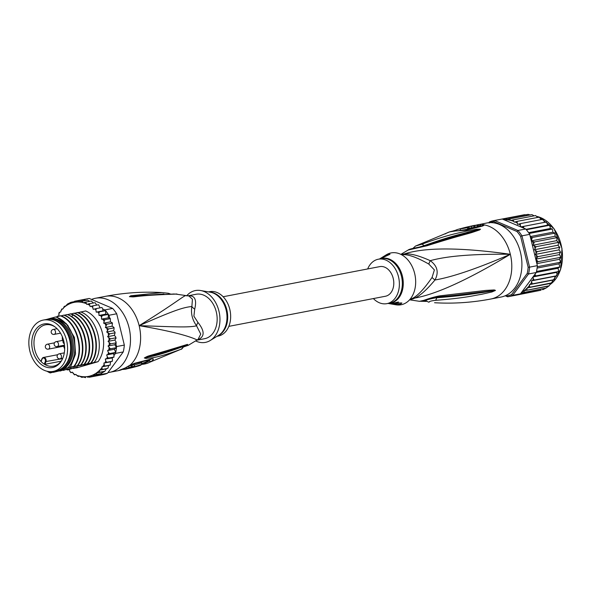 <?xml version="1.0" encoding="UTF-8"?>
<svg xmlns="http://www.w3.org/2000/svg" width="592" height="592" viewBox="0 0 592 592"><rect width="100%" height="100%" fill="white"/><g stroke="black" fill="none" stroke-linecap="round" stroke-linejoin="round"><path stroke-width="0.89" d="M54.397 371.11A26.144 19.077 -100.9 0 0 66.829 341.532A26.144 19.077 -100.9 0 0 43.653 320.006A26.144 19.077 -100.9 0 0 43.275 320.072A26.144 19.077 -100.9 0 0 42.032 320.376A26.144 19.077 -100.9 0 0 29.6 349.953A26.144 19.077 -100.9 0 0 52.777 371.48A26.144 19.077 -100.9 0 0 53.154 371.413A26.144 19.077 -100.9 0 0 54.397 371.11M43.275 320.072L46.317 319.488A26.144 19.077 79.1 0 1 46.694 319.421A26.144 19.077 79.1 0 1 69.871 340.948A26.144 19.077 79.1 0 1 57.439 370.525A26.144 19.077 79.1 0 1 56.188 370.829L53.154 371.413M40.9 364.184A22.215 16.213 -100.9 0 0 42.21 365.16A22.215 16.213 -100.9 0 0 61.331 361.031A22.215 16.213 -100.9 0 0 55.53 327.302A22.215 16.213 -100.9 0 0 54.73 326.68A22.215 16.213 -100.9 0 0 54.22 326.325A22.215 16.213 -100.9 0 0 33.159 334.51A22.215 16.213 -100.9 0 0 40.9 364.184M42.076 359.055L41.092 361.549A21.053 15.362 -100.9 0 0 42.631 362.963A21.053 15.362 -100.9 0 0 43.875 363.888A21.053 15.362 -100.9 0 0 44.259 364.139L45.251 361.645A2.39 1.746 -100.9 0 0 44.518 358.426A2.39 1.746 -100.9 0 0 42.158 358.885A2.39 1.746 -100.9 0 0 42.076 359.055L42.039 358.73M62.323 336.685A21.053 15.362 -100.9 0 0 62.456 340.444M63.647 346.194A21.053 15.362 -100.9 0 0 64.676 348.925M41.092 361.549L41.114 361.164L41.092 361.549A21.053 15.362 79.1 0 1 34.158 339.786A21.053 15.362 79.1 0 1 45.591 324.808A21.053 15.362 79.1 0 1 55.234 327.065M61.664 360.484A21.053 15.362 79.1 0 1 53.539 366.152A21.053 15.362 79.1 0 1 44.259 364.139L44.955 364.295L45.924 361.853A2.893 2.109 -100.9 0 0 45.665 358.752A2.893 2.109 -100.9 0 0 43.46 357.45A2.893 2.109 -100.9 0 0 42.173 358.515M61.161 361.179L44.955 364.295M197.758 339.616A10.057 6.712 -117.7 0 1 198.816 339.275A22.622 16.509 79.1 0 1 197.166 339.993M188.16 295.793L196.13 294.261A22.622 16.509 79.1 0 1 216.287 311.873A22.622 16.509 79.1 0 1 205.75 338.432A22.622 16.509 -100.9 0 1 204.669 338.691L196.855 340.193M188.234 295.859C194.805 295.267 196.966 299.685 194.709 309.098L193.902 316.18L197.972 322.462C204.521 330.669 204.802 336.271 198.816 339.275M186.48 295.859C185.222 294.083 179.864 300.514 139.15 325.674A37.703 27.521 -100.9 0 0 105.546 296.326L95.423 298.272A37.703 27.521 -100.9 0 1 129.315 328.856A37.703 27.521 -100.9 0 1 111.466 371.887A37.703 27.521 79.1 0 1 109.661 372.316A37.703 27.521 79.1 0 1 107.966 372.568M91.531 299.434A37.703 27.521 79.1 0 1 93.625 298.701A37.703 27.521 -100.9 0 1 95.423 298.272M125.178 367.972A5.025 3.315 58.5 0 0 125.941 367.676L118.289 370.659A37.703 27.521 -100.9 0 0 119.873 370.289A37.703 27.521 -100.9 0 0 120.095 370.229A37.703 27.521 -100.9 0 0 125.178 367.972L130.085 365.131L134.702 363.259L151.256 358.981C153.964 358.463 154.016 359.24 151.411 361.312A36.149 26.381 79.1 0 1 146.89 363.429L146.89 363.429A36.149 26.381 79.1 0 1 142.021 364.332M175.328 294.024L189.003 296.015L192.437 299.256L191.875 306.53C182.765 307.292 171.636 311.414 139.15 325.674C188.004 333.903 196.396 339.941 197.217 339.912M141.976 364.406L146.89 363.429L180.974 349.273C150.834 360.432 149.066 357.287 146.054 358.471L144.33 357.968L146.379 356.843C149.547 355.341 150.464 355.733 186.687 344.625L187.405 344.366L188.293 345.314M181.122 349.199C181.396 349.576 182.306 348.592 183.875 346.246L183.069 346.549C151.374 358.182 150.102 356.029 146.683 357.553L144.418 357.871M180.974 349.273A5.025 4.447 -117.1 0 0 183.069 346.549L183.113 346.424M146.054 358.471A5.025 4.188 -94.3 0 0 146.683 357.553L144.455 357.96A5.025 2.028 39.1 0 1 144.33 357.968M146.379 356.843A5.025 3.204 68.7 0 1 146.009 357.427L167.099 351.522L185.962 345.232M186.687 344.625A5.025 4.336 69.1 0 1 185.215 345.639M187.405 344.366A5.025 4.344 68.6 0 1 185.992 345.336M186.214 345.254L183.683 346.705M176.934 293.98L174.381 294.15C136.264 295.467 135.405 297.243 131.75 296.829L129.389 296.666L130.765 295.763L161.949 292.581C143.227 291.471 124.424 292.722 105.546 296.326M175.173 294.172A5.025 4.292 -87.4 0 0 174.24 294.009L143.109 295.393L129.552 296.644L163.917 293.972M174.381 294.15A5.025 4.285 -87.9 0 0 173.382 293.98M131.75 296.829A5.025 3.145 -91.8 0 0 131.165 296.54L129.552 296.644A5.025 0.481 -75.9 0 0 129.507 296.703M129.389 296.666A5.025 2.272 -68.6 0 1 129.5 296.636L131.735 296.252A5.025 4.211 74.9 0 0 130.765 295.763M161.949 292.581L168.061 293.225A5.025 4.381 98.9 0 1 168.069 293.225A5.025 4.381 98.9 0 1 169.712 293.898M125.941 367.676L130.018 365.382A5.025 0.629 63.3 0 0 130.085 365.131A37.703 27.521 -100.9 0 0 139.15 325.674C175.402 326.814 187.738 327.709 196.581 325.837C192.259 319.747 190.691 313.309 191.875 306.53A10.057 6.808 -170.1 0 0 194.709 309.098M197.972 322.462A10.057 6.157 144.4 0 0 196.581 325.837L200.747 334.095L198.046 339.416L188.352 345.277L183.557 346.942M210.256 340.481L218.618 335.316A22.77 16.62 -100.9 0 0 226.188 310.282A22.77 16.62 -100.9 0 0 226.114 309.971A22.77 16.62 -100.9 0 0 210.33 292.219L200.644 290.524A26.388 19.262 -100.9 0 1 218.936 311.103A26.388 19.262 79.1 0 1 210.256 340.481A26.388 19.262 79.1 0 1 195.656 340.94M200.644 290.524A26.388 19.262 -100.9 0 0 186.917 295.519M216.998 336.315L218.167 336.093A22.622 16.509 79.1 0 0 229.785 309.276A22.622 16.509 -100.9 0 0 209.627 291.664L208.451 291.893M147.852 360.188L147.859 360.868A34.995 25.545 79.1 0 1 143.22 363L141.407 363.451M124.868 368.298L125.097 369.26L130.085 368.143A37.481 27.358 -100.9 0 0 132.031 367.573L131.032 367.81A37.525 27.395 -100.9 0 0 134.599 366.167L132.327 366.685A37.607 27.454 79.1 0 1 128.76 368.335L128.79 368.157A37.636 27.469 -100.9 0 0 131.32 366.907L130.958 365.419L128.708 365.9M134.599 366.167L134.236 364.672L131.964 365.197A36.105 26.351 79.1 0 1 131.032 365.715M135.516 366.648L135.531 366.7A37.289 27.217 79.1 0 1 133.918 367.188L138.276 366.019A36.985 26.995 -100.9 0 0 140.548 365.234L142.028 364.25L141.666 362.755L134.34 365.109M142.028 364.25L133.57 367.055A37.459 27.343 79.1 0 1 130.632 368.017A37.459 27.343 79.1 0 1 130.358 368.076M136.967 366.085L135.531 366.7M130.632 368.017L133.37 367.329A37.318 27.239 -100.9 0 0 136.071 366.433L138.062 365.915A37.185 27.143 79.1 0 1 137.026 366.307M138.498 365.671L138.017 365.738M131.32 366.907L129.071 367.388A37.681 27.506 79.1 0 1 126.54 368.638C124.683 369.334 124.631 369.452 126.385 369.001L125.881 369.112M125.097 369.238A37.607 27.454 79.1 0 1 122.389 369.46M128.745 366.048L129.071 367.388M131.964 365.197L132.327 366.685M149.968 359.803L149.029 361.024A35.379 25.826 79.1 0 1 141.91 363.747M51.482 318.163A26.766 19.536 79.1 0 1 72.416 339.26A26.766 19.536 79.1 0 1 63.847 368.905L68.043 367.684A28.653 20.912 -100.9 0 0 73.741 338.876A28.653 20.912 -100.9 0 0 56.95 317.364L55.507 316.994L50.298 318.385A26.766 19.536 79.1 0 1 71.24 339.482A26.766 19.536 79.1 0 1 62.671 369.127L63.847 368.905M55.781 317.053L60.384 315.817C77.204 321.767 85.019 352.314 73.882 366.337L67.407 368.039L70.515 367.04L75.532 354.046L74.503 338.691L67.695 325.156L56.95 317.364M114.101 327.642L113.605 327.154L114.13 328.923L113.457 330.721L106.708 332.016L108.491 328.937L105.376 327.494L106.841 324.201L103.63 323.173L104.762 319.717L101.498 319.132L101.572 317.053L102.298 315.573L99.019 315.44L98.894 313.323L99.478 311.829L96.244 312.154L95.904 310.053L96.363 308.558L93.21 309.335L92.67 307.278L93.003 305.812L90.088 306.597L89.451 303.644L86.721 304.362L85.773 302.075L83.169 302.764L82.029 301.15L79.535 301.809L78.285 300.869L70.936 302.312L67.473 304.029L65.771 305.931L64.284 306.36L63.085 308.809L61.716 309.046L60.68 312.006L59.067 312.421M69.405 369.593L67.555 369.948L69.36 369.43L69.893 371.487L70.914 372.694L72.483 372.176L74.466 374.869L75.843 374.403L78.144 376.431L79.395 376.001L81.792 377.37M83.391 377.074L81.888 377.356L83.08 376.949L85.581 377.644M87.609 377.252L92.877 376.223L93.906 375.187L100.396 373.937L98.953 375.054A38.709 28.253 -100.9 0 0 99.7 374.751L100.078 374.24M81.97 300.159L81.467 299.944A38.709 28.253 -100.9 0 0 80.719 300.07A38.709 28.253 -100.9 0 0 80.675 300.085L74.599 301.254M81.467 299.944L89.229 298.449L112.658 308.417A38.709 28.253 79.1 0 1 116.698 313.782L124.327 345.084A38.709 28.253 79.1 0 1 123.269 351.922L107.463 373.256A38.709 28.253 79.1 0 1 104.954 374.159A38.709 28.253 79.1 0 1 103.104 374.603L95.342 376.098A38.709 28.253 -100.9 0 0 95.393 376.09L89.318 377.252M80.719 300.07L88.482 298.583A38.709 28.253 79.1 0 1 89.229 298.449M107.463 373.256L99.7 374.751M98.953 375.054A38.709 28.253 79.1 0 1 97.192 375.654A38.709 28.253 79.1 0 1 95.393 376.09L98.953 375.054L92.877 376.223M115.507 353.417A38.709 28.253 -100.9 0 0 115.729 352.403L113.42 353.624L114.012 355.422L115.507 353.417L123.269 351.922M124.327 345.084L116.565 346.572L115.847 343.619L114.804 344.722L116.469 347.637A38.709 28.253 -100.9 0 0 116.565 346.572M110.393 348.806L107.581 350.568L114.33 349.273L115.729 352.403A38.709 28.253 -100.9 0 0 116.469 347.637L110.393 348.806L108.055 346.024L114.804 344.722M109.823 318.267L108.935 315.27A38.709 28.253 -100.9 0 0 108.373 314.404A38.709 28.253 -100.9 0 0 105.554 310.667A38.709 28.253 -100.9 0 0 104.902 309.912L102.69 308.972L101.972 307.492M108.935 315.27L116.698 313.782M112.658 308.417L104.902 309.912M114.012 355.422L113.842 357.065L112.125 357.975L112.539 359.795L112.169 361.268L110.608 361.786L110.082 365.072L108.699 365.538L107.914 368.202L106.345 368.853L104.865 371.251L100.396 373.937M110.438 321.434L110.356 318.526M115.07 340.415L115.973 341.665L115.847 343.619M109.653 318.222L108.247 317.837L108.373 314.404L102.298 315.573M101.498 319.132L108.247 317.837M99.019 315.44L105.768 314.145L105.554 310.667L99.478 311.829M108.373 314.404L105.768 314.145M96.244 312.154L102.993 310.859L102.69 308.972M105.554 310.667L102.993 310.859M101.765 307.522L96.363 308.558M100.055 307.847L98.598 304.754M98.398 304.776L93.003 305.812M96.74 305.095L94.994 302.601M94.217 302.852L89.451 303.644M93.336 302.889L91.301 301.025L85.773 302.075M89.732 301.313L87.52 300.1L82.029 301.15M78.285 300.869L83.738 299.826L86.24 300.514M81.903 300.174L80.675 300.085M113.457 330.721L114.863 331.912L115.092 332.808L114.36 335.368L107.611 336.663L109.69 333.851L106.708 332.016M114.811 340.06L108.062 341.362L110.415 338.853L107.611 336.663M108.055 346.024L110.652 343.871L108.062 341.362M93.906 375.187L96.244 374.558L96.873 372.953L99.375 372.294L99.597 370.148L102.201 369.46L101.95 366.84L104.68 366.115L103.859 363.081L106.775 362.304L105.79 361.09L105.317 359.011L108.44 358.101L107.337 356.932L106.671 354.926L109.653 353.572L108.432 352.477L107.581 350.568M67.555 369.948L67.851 369.822A37.703 27.521 -100.9 0 1 67.584 369.578M72.572 372.375L71.329 372.509A37.703 27.521 -100.9 0 1 69.893 371.487M75.976 374.573L75.103 374.618A37.703 27.521 -100.9 0 1 73.156 373.626M79.58 376.157L78.026 376.431M59.237 312.391L58.8 315.78L56.736 316.794M61.664 309.061L63.092 308.78M115.092 332.808L109.69 333.851M113.893 327.894L108.491 328.937M113.605 327.154L112.125 326.199L112.436 322.958M105.376 327.494L112.125 326.199M112.243 323.158L111.918 322.581L112.243 323.158L106.841 324.201M103.63 323.173L110.378 321.878M111.918 322.581L110.571 321.967M110.164 318.681L104.762 319.717M114.36 335.368L115.655 336.774L115.81 337.817L110.415 338.853M116.099 337.973L114.937 339.882M116.306 342.946L115.973 343.493M116.047 342.835L110.652 343.871M78.011 312.62L85.67 310.948A30.162 22.015 79.1 0 1 102.475 333.244A30.162 22.015 79.1 0 1 98.043 361.69L76.901 367.817L73.223 368.313M115.81 337.817L115.832 338.617M116.469 347.637L114.33 349.273M115.729 352.403L109.653 353.572M106.671 354.926L113.42 353.624M114.056 357.043L108.44 358.101M105.317 359.011L112.125 357.975M112.369 361.246L111.755 361.453M110.245 365.057L109.439 365.323M103.859 363.081L110.608 361.786M112.169 361.268L106.775 362.304M110.082 365.072L104.68 366.115M101.95 366.84L108.699 365.538M107.596 368.424L102.201 369.46M99.597 370.148L106.345 368.853M104.769 371.258L99.375 372.294M96.873 372.953L103.585 371.665M101.646 373.522L96.244 374.558M50.298 318.385L46.45 319.465M64.513 315.218L67.133 314.515C83.99 320.45 91.753 351.197 80.63 365.042L74.155 366.744L77.678 365.604L70.781 367.388L74.303 366.256C85.5 352.336 77.5 321.456 60.813 315.728L60.384 315.817M61.139 315.869L63.758 315.166C80.445 320.894 88.445 351.766 77.256 365.686M77.678 365.604C88.807 351.759 81.045 321.019 64.188 315.085L63.758 315.166M67.888 314.574L70.507 313.864L72.86 314.996C88.223 322.61 94.468 351.115 83.997 364.391L78.373 365.93L81.052 364.961C91.523 351.678 85.278 323.18 69.915 315.566L67.133 314.515M74.636 313.272L77.256 312.569C94.047 318.496 101.898 349.036 90.746 363.096L84.279 364.798L87.372 363.74L80.904 365.442L84.427 364.309C95.578 350.516 87.727 319.599 70.936 313.782L70.507 313.864M71.262 313.923L73.882 313.22C90.672 319.029 98.524 349.953 87.372 363.74M87.801 363.658C98.953 349.598 91.101 319.058 74.311 313.138L73.882 313.22M80.63 311.917C97.34 317.623 105.302 348.673 94.121 362.445L87.653 364.147L91.175 363.007C102.357 349.236 94.394 318.185 77.685 312.487L77.256 312.569M74.303 366.256L73.882 366.337M84.427 364.309L83.997 364.391M91.175 363.007L90.746 363.096M81.052 364.961L80.63 365.042M98.043 361.69L94.121 362.445M49.928 371.65L51.785 372.398L50.239 372.945L56.669 371.199M57.328 371.036L53.295 372.353L63.418 369.896M50.239 372.945A30.162 22.015 79.1 0 1 47.034 371.251M67.451 369.09L59.725 370.91M70.825 368.439L63.1 370.259M74.2 367.795L66.474 369.615M77.574 367.144L69.849 368.964M51.319 372.546L48.389 371.51M60.702 370.392L60.044 370.548M66.067 323.336L74.4 337.388L75.524 354.09M64.077 369.741L60.044 371.058M66.896 368.217L67.407 368.039M70.278 367.565L70.781 367.388M73.652 366.914L74.155 366.744M62.671 369.127L51.785 372.398M70.515 367.04L68.043 367.684M87.15 364.324L87.653 364.147M83.775 364.968L84.279 364.798M80.401 365.619L80.904 365.442M77.027 366.27L77.53 366.093M66.792 369.245L63.418 370.407M70.167 368.601L66.792 369.756M73.541 367.95L70.167 369.112M76.916 367.299L73.541 368.461M54.568 371.473A26.766 19.536 79.1 0 1 53.236 371.399M58.963 369.993A26.018 18.988 -100.9 0 0 70.204 339.734A26.018 18.988 -100.9 0 0 49.203 319.236M223.132 296.747L379.768 266.622A15.081 11.011 79.1 0 1 393.325 278.854A15.081 11.011 79.1 0 1 386.184 296.067A15.081 11.011 79.1 0 1 385.466 296.244L228.83 326.362M489.162 223.006L489.384 221.993A38.709 28.253 79.1 0 1 491.9 221.082A38.709 28.253 79.1 0 1 493.743 220.638A38.709 28.253 79.1 0 1 494.49 220.513L493.824 221.66L516.942 231.487L517.919 230.48A38.709 28.253 79.1 0 1 521.959 235.838L520.627 236.386L528.153 267.258L529.588 267.14A38.709 28.253 79.1 0 1 528.53 273.978L512.724 295.312A38.709 28.253 79.1 0 1 510.215 296.222A38.709 28.253 79.1 0 1 508.365 296.666L516.128 295.171A38.709 28.253 -100.9 0 0 516.172 295.164L541.044 290.221L519.732 294.128A38.709 28.253 -100.9 0 0 520.486 293.824L536.285 272.49L528.53 273.978L527.183 273.511L511.599 294.557L512.724 295.312L520.486 293.824M516.172 295.164A38.709 28.253 -100.9 0 0 517.97 294.727A38.709 28.253 -100.9 0 0 519.732 294.128M504.132 219.817L502.245 219.018L494.49 220.513L517.919 230.48L525.681 228.986L504.132 219.817A37.703 27.521 79.1 0 1 510.489 220.365L510.933 220.476A37.703 27.521 79.1 0 1 513.664 221.364L514.256 222.141L516.986 221.415L517.615 224.368L520.531 223.591L520.279 225.108L520.819 226.906L523.898 226.336L523.543 228.075M502.245 219.018A38.709 28.253 -100.9 0 0 501.505 219.151A38.709 28.253 -100.9 0 0 501.454 219.158M490.102 222.636A37.703 27.521 79.1 0 1 493.824 221.66M508.365 296.666A38.709 28.253 79.1 0 1 507.625 296.792L505.901 295.467M511.599 294.557A37.703 27.521 79.1 0 1 506.937 295.904M528.153 267.258A37.703 27.521 79.1 0 1 527.183 273.511M521.959 235.838L529.588 267.14L537.351 265.645L529.722 234.351L521.959 235.838M516.942 231.487A37.703 27.521 79.1 0 1 520.627 236.386M488.851 222.71L489.384 221.993M507.625 296.792L505.228 295.771M536.285 272.49A38.709 28.253 -100.9 0 0 536.515 271.484A38.709 28.253 -100.9 0 0 537.255 266.711A38.709 28.253 -100.9 0 0 537.351 265.645M529.722 234.351A38.709 28.253 -100.9 0 0 529.152 233.477A38.709 28.253 -100.9 0 0 526.34 229.74A38.709 28.253 -100.9 0 0 525.681 228.986M534.842 274.436L535.975 275.879L533.015 276.923L533.362 278.78L534.302 280.083L531.387 280.86L532.215 283.886L529.485 284.611L529.729 287.238L527.021 288.2A37.703 27.521 79.1 0 1 521.752 292.108M530.417 237.207L532.297 237.496L531.313 240.84L534.376 241.973L533.074 245.192L536.026 246.709L534.421 249.743L537.225 251.63L535.323 254.419L537.943 256.632L535.775 259.148L538.18 261.649L536.655 262.789M537.743 217.427L535.575 215.569L513.301 219.854L513.664 221.364M513.301 219.854L510.933 220.476M502.993 219.225L505.812 218.648L507.063 219.58L509.557 218.922L510.489 220.365M526.836 214.778L524.401 214.748L501.557 219.136M534.139 215.843L531.927 214.63L509.557 218.922M530.647 215.051L528.086 214.363L505.812 218.648M542.679 289.725L546.046 288.052L521.434 292.966L544.803 288.467M521.434 292.966L521.041 293.277M546.046 288.052L549.176 285.788L524.408 290.731L547.985 286.195M524.408 290.731L523.779 292.337M526.902 290.073L527.021 288.2M533.015 276.923L556.635 272.387L558.241 271.595L535.975 275.879M557.923 271.861L558.448 271.595M558.241 271.595L558.515 270.07L557.997 268.265L559.455 267.066L536.515 271.484M536.3 272.438L557.997 268.265M559.203 267.517L559.677 267.11M559.455 267.066L559.603 265.608L558.922 263.877L560.202 262.3L537.255 266.711M537.092 268.08L558.922 263.877M560.025 262.915L560.439 262.389M560.202 262.3L560.224 260.917L559.388 259.303L560.454 257.365L538.18 261.649M536.863 263.632L559.388 259.303M560.372 258.134L560.713 257.505M560.454 257.365L560.372 256.092L559.396 254.604L560.217 252.347L537.943 256.632M535.775 259.148L559.396 254.604M560.506 252.532L560.454 251.992L560.506 252.532M560.217 252.347L560.047 251.2L558.944 249.883L559.492 247.345L537.225 251.63M535.323 254.419L558.944 249.883M559.81 247.567L559.706 247.019L559.81 247.567M559.492 247.345L558.041 245.199L534.421 249.743M558.041 245.199L558.567 243.564L558.293 242.431L536.026 246.709M558.648 242.676L558.493 242.15L558.648 242.676M558.293 242.431L556.695 240.648L557.05 238.909L556.28 237.007L554.933 236.297L555.111 234.484L554.563 233.211L552.787 232.227L552.78 230.369L552.099 229.067L550.294 228.505L550.109 226.64L549.28 225.323L547.496 225.197L547.126 223.354L546.164 222.052L544.44 222.363L543.9 220.564L542.805 219.306L520.531 223.591M533.074 245.192L556.695 240.648M556.828 237.466L556.28 237.007M531.313 240.84L554.933 236.297M556.643 237.688L534.376 241.973M554.748 233.041L554.171 232.708M530.262 236.563L552.787 232.227M554.563 233.211L532.297 237.496M552.284 228.941L551.692 228.749M528.604 232.678L550.294 228.505M552.099 229.067L529.152 233.477M549.48 225.249L548.888 225.197M525.992 229.333L547.496 225.197M549.28 225.323L526.34 229.74M546.364 222.015L545.794 222.111M520.819 226.906L544.44 222.363M546.164 222.052L523.898 226.336M541.147 219.625L539.253 217.131L516.986 221.415M536.944 216.406L539.601 217.205L538.616 217.382M549.176 285.788L550.752 283.383L552.314 282.739L529.729 287.238M527.132 287.927L550.752 283.383M552.003 282.954L553.106 280.068L554.482 279.609L532.215 283.886M529.485 284.611L553.106 280.068M553.846 279.853L554.652 279.587M554.482 279.609L555.007 276.316L556.576 275.798L534.302 280.083M531.387 280.86L555.007 276.316M556.162 275.983L556.769 275.776M556.576 275.798L556.983 274.237L556.635 272.387M410.138 299.16A22.622 16.509 -100.9 0 0 410.478 299.078A22.622 16.509 -100.9 0 0 410.715 299.012A22.622 16.509 -100.9 0 0 413.024 298.079A10.057 6.712 62.3 0 1 414.851 298.057C420.194 295.682 426.899 289.658 434.972 279.994C439.012 272.387 437.444 265.949 430.266 260.68C418.603 255.455 409.886 253.228 404.114 254.005A10.057 6.852 -94.4 0 1 402.442 254.664A22.622 16.509 -100.9 0 0 401.598 254.752M413.024 298.079C418.204 295.26 424.553 288.385 432.071 277.441L434.395 269.922L428.815 264.076C417.042 257.387 408.243 254.249 402.442 254.664M373.374 298.568A22.622 16.509 79.1 0 0 386.887 303.644A22.622 16.509 79.1 0 0 398.505 276.827A22.622 16.509 -100.9 0 0 378.34 259.215A22.622 16.509 -100.9 0 0 367.684 268.946M391.926 303.452L398.468 301.994M400.518 304.162L391.697 303.674L393.177 303.023L401.872 302.978L400.518 304.162M382.173 257.89L380.641 258.327L382.314 257.268L388.33 254.153L389.995 254.264L382.173 257.89M462.87 228.053A37.318 27.239 79.1 0 1 463.136 227.979A37.318 27.239 79.1 0 1 464.676 227.646L465.164 227.609M464.705 227.765L462.685 228.172A37.185 27.143 -100.9 0 0 461.605 228.386L463.099 227.994A37.289 27.217 -100.9 0 0 462.596 228.12L458.238 229.289A36.985 26.995 79.1 0 1 460.199 228.845C465.023 228.431 472.372 226.492 467.177 227.025A37.459 27.343 -100.9 0 0 465.874 227.298L463.136 227.979M456.151 230.836L455.966 230.073A36.985 26.995 79.1 0 1 458.238 229.289M469.264 228.505L468.894 227.017L467.177 227.025M452.325 231.198L455.981 230.147M466.148 227.232A37.481 27.358 79.1 0 1 466.429 227.165A37.481 27.358 79.1 0 1 466.592 227.121L467.599 226.884A37.525 27.395 79.1 0 1 471.447 226.381L473.718 225.863A37.607 27.454 -100.9 0 0 470.018 226.329A37.607 27.454 -100.9 0 0 469.87 226.366L471.957 225.922A37.636 27.469 79.1 0 1 474.725 225.641L476.974 225.16A37.681 27.506 -100.9 0 0 474.207 225.448L470.662 226.188M382.314 257.268L386.258 254.826A26.388 19.262 -100.9 0 1 414.652 273.467A26.388 19.262 79.1 0 1 395.863 304.784L388.056 303.422M467.532 228.497C472.764 227.994 465.364 229.948 460.561 230.318A35.476 25.893 -100.9 0 0 458.578 230.762L458.334 230.828M471.447 226.381L471.809 227.876A36.016 26.292 -100.9 0 0 469.167 228.112M471.809 227.876L474.081 227.35L473.718 225.863M474.725 225.641L475.087 227.128A36.127 26.374 -100.9 0 0 474.044 227.18M475.087 227.128L477.337 226.647L476.974 225.16M409.597 299.789L410.286 299.922L410.034 299.448A22.947 16.754 79.1 0 0 412.269 299.064A22.947 16.754 79.1 0 0 414.851 298.057C436.496 294.172 468.324 279.579 510.334 254.286C477.263 268.524 452.14 277.093 434.972 279.994A10.057 3.722 28.5 0 1 432.071 277.441M476.419 225.086A37.703 27.521 79.1 0 1 478.218 224.649A37.703 27.521 79.1 0 1 481.866 224.287L484.493 224.945A37.703 27.521 79.1 0 1 510.334 254.286C473.674 253.835 446.982 255.966 430.266 260.68A10.057 3.071 -54.6 0 0 428.815 264.076M424.153 300.566L425.345 300.714L423.805 300.669M421.341 301.136C418.3 301.483 418.699 301.38 422.54 300.817C428.897 298.479 434.506 296.844 439.382 295.911L485.862 290.406L494.253 289.939L495.437 290.369A5.025 4.285 -179 0 1 495.215 290.48L482.162 292.611C474.725 293.44 467.192 295.349 436.696 297.776C433.166 298.042 421.704 300.973 426.136 300.832M495.437 290.369L495.415 290.45A5.025 3.382 -153.5 0 1 495.238 290.494L492.322 291.079A5.025 3.034 -105.4 0 1 491.967 291.945L481.444 294.342C473.829 295.46 466.355 297.931 435.357 300.351A5.025 2.531 -92.2 0 0 436.696 297.776L437.399 296.918M453.664 295.423L493.654 290.568A5.025 4.011 92.5 0 0 494.253 289.939M477.293 226.462A36.186 26.418 -100.9 0 1 478.972 226.373L479.224 226.84M412.95 248.366L415.532 246.035L421.689 244.259C451.681 233.381 458.963 233.167 466.163 231.169L476.678 229.237L480.467 229.148L479.624 229.925A5.025 4.07 -113 0 0 478.817 229.681L452.71 237.037L425.648 245.576C419.432 247.449 409.871 248.507 408.162 250.031L427.143 245.717A5.025 2.819 -109.3 0 0 425.648 245.576M419.032 247.167L423.998 245.695C453.553 235.142 460.635 234.395 467.569 232.249L480.275 229.185A5.025 4.499 149 0 1 480.526 229.2M476.678 229.237A5.025 3.012 82 0 1 477.381 229.777L480.29 229.171A5.025 3.633 122.7 0 1 480.467 229.148M478.972 226.373A2.516 1.702 89.5 0 0 479.934 225.678L481.311 225.989M439.382 295.911A5.025 2.768 85.4 0 1 437.865 296.955L437.865 296.955A5.025 2.768 85.4 0 1 437.451 296.932M440.722 295.771A5.025 2.782 85.2 0 1 439.183 296.844L453.886 295.401M426.307 301.409L422.266 301.298A5.025 4.292 -87.4 0 0 424.523 300.677L425.004 300.47M423.132 301.335A5.025 4.285 -87.9 0 0 425.322 300.729M429.207 302.127A5.025 4.381 98.9 0 1 428.445 302.09L429.207 302.127C428.978 301.483 431.028 300.891 435.357 300.351M495.415 290.45L491.967 291.945M479.624 229.925L472.764 232.227C466.577 234.254 460.243 235.35 428.416 245.295A5.025 2.834 -109.1 0 0 426.891 245.14M428.416 245.295L427.143 245.717M421.689 244.259A5.025 2.605 67.9 0 1 423.998 245.695L424.989 246.013M481.34 225.974A5.025 4.936 -178.9 0 1 484.493 224.945L482.709 225.996L466.185 230.266L455.611 230.947A5.025 3.404 -89.9 0 1 456.336 230.836L449.617 231.879A36.149 26.381 -100.9 0 0 445.103 233.995M434.558 302.734C453.287 303.837 472.083 302.593 490.968 298.99A37.703 27.521 -100.9 0 0 492.766 298.553A37.703 27.521 79.1 0 0 510.334 254.286C460.465 247.301 425.056 247.204 404.114 254.005A22.947 16.754 79.1 0 0 401.975 254.36A22.947 16.754 79.1 0 0 401.258 254.575M475.909 225.226L486.846 222.992A37.703 27.521 79.1 0 1 520.738 253.576A37.703 27.521 79.1 0 1 502.889 296.607A37.703 27.521 -100.9 0 1 501.091 297.036L490.968 298.99M45.251 361.645L62.604 358.641M63.322 340.282L56.173 341.651A2.516 2.516 0 0 0 54.205 344.707A2.516 2.516 0 0 0 57.128 346.586A2.516 1.835 -100.9 0 0 57.246 346.557A2.516 1.835 -100.9 0 0 58.438 343.693A2.516 1.835 -100.9 0 0 56.173 341.651A2.516 1.835 -100.9 0 0 56.055 341.68M60.103 358.789A2.516 1.835 -100.9 0 0 61.39 355.807A2.516 1.835 -100.9 0 0 59.148 353.846A2.516 2.516 0 0 0 57.18 356.909A2.516 2.516 0 0 0 60.103 358.789L62.767 358.271M55.441 331.409A2.516 1.835 -100.9 0 0 53.206 329.455A2.516 2.516 0 0 0 51.238 332.519A2.516 2.516 0 0 0 54.153 334.391A2.516 1.835 -100.9 0 0 55.441 331.409M54.494 342.835L47.345 344.211A2.516 2.516 0 0 0 45.377 347.267A2.516 2.516 0 0 0 48.3 349.147A2.516 1.835 -100.9 0 0 48.418 349.117A2.516 1.835 -100.9 0 0 49.61 346.246A2.516 1.835 -100.9 0 0 47.345 344.211A2.516 1.835 -100.9 0 0 47.227 344.241M147.859 360.868A2.516 1.65 -122.1 0 1 147.978 360.839A2.516 1.65 -122.1 0 1 149.036 361.024A5.025 3.308 -122.1 0 0 151.411 361.312M217.634 335.923A22.622 16.509 -100.9 0 0 226.899 310.149A22.622 16.509 -100.9 0 0 226.832 309.845A22.622 16.509 -100.9 0 0 209.191 292.019M134.702 363.259A5.025 3.693 78.3 0 1 133.2 364.11A5.025 3.693 78.3 0 1 133.193 364.11L149.746 359.751M126.259 367.484L126.54 368.638M151.256 358.981A5.025 3.67 73 0 1 149.983 359.803M82.954 302.586A37.703 27.521 -100.9 0 0 72.231 302.83A37.703 27.521 -100.9 0 0 63.3 308.129M79.609 376.179A37.703 27.521 -100.9 0 0 90.332 375.935A37.703 27.521 -100.9 0 0 99.493 370.422M108.462 335.035A37.703 27.521 -100.9 0 0 108.114 333.207M109.083 339.919A37.703 27.521 -100.9 0 0 108.906 338.076M109.224 344.796A37.703 27.521 -100.9 0 0 109.224 342.96M108.884 349.576A37.703 27.521 -100.9 0 0 109.069 347.793M108.07 354.186A37.703 27.521 -100.9 0 0 108.432 352.477M106.804 358.537A37.703 27.521 -100.9 0 0 107.337 356.932M105.006 362.748A37.703 27.521 -100.9 0 0 105.79 361.09M102.697 366.626A37.703 27.521 -100.9 0 0 103.933 364.709M99.826 370.081A37.703 27.521 -100.9 0 0 101.794 367.832M107.381 330.225A37.703 27.521 -100.9 0 0 106.856 328.449M105.857 325.57A37.703 27.521 -100.9 0 0 105.169 323.876M103.911 321.153A37.703 27.521 -100.9 0 0 103.075 319.569M101.572 317.053A37.703 27.521 -100.9 0 0 100.603 315.603M98.894 313.323A37.703 27.521 -100.9 0 0 97.798 312.036M95.904 310.053A37.703 27.521 -100.9 0 0 94.713 308.943M92.67 307.278A37.703 27.521 -100.9 0 0 91.235 306.264M89.414 305.146A37.703 27.521 -100.9 0 0 87.468 304.147M86.136 303.585A37.703 27.521 -100.9 0 0 83.398 302.697M76.435 375.18A37.703 27.521 -100.9 0 0 79.165 376.068M57.528 316.084A37.703 27.521 -100.9 0 0 57.246 316.661M59.822 312.213A37.703 27.521 -100.9 0 0 58.675 313.997M62.523 308.906A37.703 27.521 -100.9 0 0 60.828 310.867M71.787 316.72L72.86 314.996M534.894 274.614A37.703 27.521 79.1 0 1 534.302 276.405M536.752 260.628A37.703 27.521 79.1 0 1 536.752 262.678M536.426 255.744A37.703 27.521 79.1 0 1 536.618 257.801M535.619 250.882A37.703 27.521 79.1 0 1 536.012 252.917M534.361 246.124A37.703 27.521 79.1 0 1 534.946 248.107M532.659 241.551A37.703 27.521 79.1 0 1 533.429 243.445M530.55 237.251A37.703 27.521 79.1 0 1 531.49 239.027M522.174 226.655A37.703 27.521 79.1 0 1 523.506 227.898M518.77 224.035A37.703 27.521 79.1 0 1 520.279 225.108M514.996 221.926A37.703 27.521 79.1 0 1 516.942 222.918M529.329 285.61A37.703 27.521 79.1 0 1 527.361 287.86M531.468 282.48A37.703 27.521 79.1 0 1 530.225 284.397M533.362 278.78A37.703 27.521 79.1 0 1 532.541 280.527M550.331 284.345A36.445 26.603 -100.9 0 0 552.055 282.983M552.262 282.798A36.445 26.603 -100.9 0 0 561.593 247.005A36.445 26.603 -100.9 0 0 539.645 217.234M539.334 217.123A36.445 26.603 -100.9 0 0 536.966 216.435M380.249 258.852A22.77 16.62 79.1 0 1 402.308 275.761A22.77 16.62 79.1 0 1 402.39 276.072A22.77 16.62 79.1 0 1 388.796 303.282M378.34 259.215L381.3 258.645A22.622 16.509 79.1 0 1 401.391 275.953A22.622 16.509 79.1 0 1 401.465 276.257A22.622 16.509 79.1 0 1 389.847 303.074L386.887 303.644M460.561 230.318L460.199 228.845M481.866 224.287A5.025 3.404 89.5 0 0 479.934 225.678A36.697 26.781 -100.9 0 0 477.152 225.9M455.611 230.947A36.149 26.381 -100.9 0 0 449.617 231.879L415.392 246.117M466.185 230.266A5.025 3.678 -107 0 0 464.594 230.273L456.336 230.836M482.709 225.996A5.025 3.656 -101.7 0 0 481.429 225.952A5.025 3.656 -101.7 0 0 481.422 225.952L464.594 230.273M40.974 361.261L42.039 358.597L43.46 357.45L57.69 354.712M64.506 345.166L57.128 346.586M57.076 328.708L53.206 329.455M64.587 346.017L48.3 349.147M63.499 340.015A2.516 2.516 0 0 0 64.328 343.797M60.532 333.163L54.153 334.391M64.313 352.854L59.148 353.846M130.018 365.382L133.193 364.11M118.289 370.659L109.661 372.316M168.069 293.225L170.207 293.898M174.973 294.12L174.24 294.009M143.22 363L141.828 363.421M501.505 219.151L493.743 220.638M550.316 284.389L560.594 269.515L561.986 248.44L553.994 228.638L539.445 217.131M466.429 227.165L470.018 226.329M379.509 258.993L381.204 257.949M428.445 302.09L425.389 300.447M410.286 299.922L419.573 301.328L439.183 296.844M422.266 301.298L420.993 301.298L422.51 300.81M400.851 254.368L408.162 250.031"/></g></svg>
